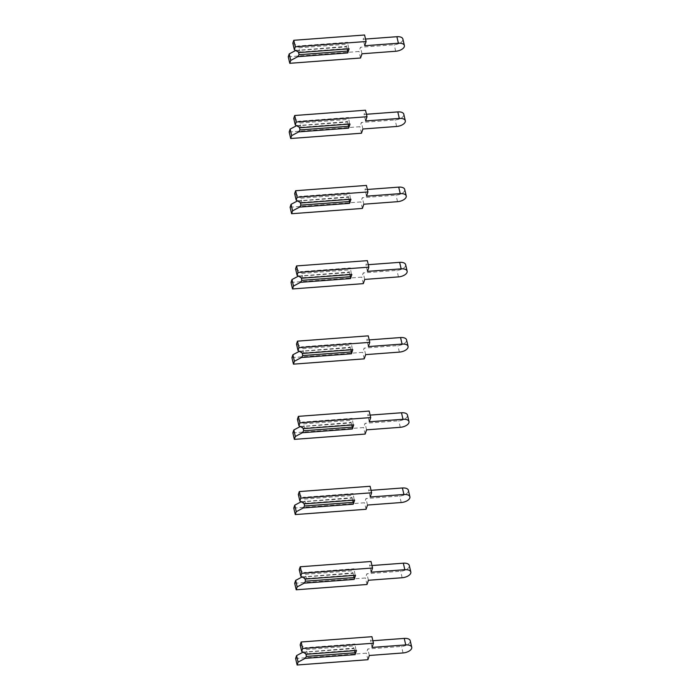 <?xml version="1.0" encoding="UTF-8"?>
<svg xmlns="http://www.w3.org/2000/svg" width="700" height="700" viewBox="0 0 700 700"><rect width="100%" height="100%" fill="white"/><g stroke="black" fill="none" stroke-linecap="round" stroke-linejoin="round"><path stroke-width="0.53" stroke-dasharray="3.5 2.62" d="M299.189 52.553L299.994 52.036L299.005 47.801L297.675 46.034L347.602 42.297L346.22 46.419L346.727 46.839L298.104 50.479L298.489 52.133M292.828 43.181L297.675 46.034M299.994 52.036L348.609 48.396L347.602 42.297M299.005 47.801L347.629 44.161M295.68 50.488L346.22 46.419M365.523 39.051L363.169 39.226L364.586 35M288.26 56.788L359.047 51.494L360.465 47.268L394.188 44.748A7.534 3.78 166.9 0 0 402.876 39.016M347.217 48.956L346.727 46.839M296.293 50.155L298.104 50.479M360.561 58.004L359.047 51.494M361.979 53.778L360.465 47.268M364.683 45.736L363.169 39.226M349.116 48.816L348.609 48.396M300.108 127.759L300.912 127.242L299.924 123.008L298.594 121.249L348.521 117.513L347.139 121.634L347.646 122.054L299.023 125.694L299.408 127.347M293.746 118.396L298.594 121.249M300.912 127.242L349.527 123.611L348.521 117.513M299.924 123.008L348.547 119.376M296.599 125.694L347.139 121.634M366.441 114.266L364.088 114.441L365.505 110.215M289.179 132.002L359.966 126.709L361.384 122.482L395.106 119.954A7.534 3.78 166.9 0 0 403.795 114.231M348.136 124.171L347.646 122.054M297.211 125.37L299.023 125.694M361.48 133.219L359.966 126.709M362.898 128.992L361.384 122.482M365.601 120.951L364.088 114.441M350.035 124.023L349.527 123.611M301.035 202.974L301.831 202.457L300.842 198.222L299.512 196.455L349.44 192.727L348.058 196.849L348.565 197.269L299.941 200.9L300.326 202.562M294.665 193.602L299.512 196.455M301.831 202.457L350.446 198.817L349.44 192.727M300.842 198.222L349.466 194.582M297.517 200.909L348.058 196.849M367.369 189.472L365.006 189.648L366.424 185.421M290.098 207.218L360.885 201.915L362.303 197.689L396.025 195.169A7.534 3.78 166.9 0 0 404.714 189.446M349.055 199.377L348.565 197.269M298.13 200.585L299.941 200.9M362.399 208.434L360.885 201.915M363.816 204.207L362.303 197.689M366.52 196.166L365.006 189.648M350.954 199.237L350.446 198.817M301.954 278.189L302.75 277.672L301.761 273.438L300.44 271.67L350.359 267.934L348.976 272.064L349.484 272.475L300.86 276.115L301.245 277.769M295.584 268.817L300.44 271.67M302.75 277.672L351.374 274.033L350.359 267.934M301.761 273.438L350.385 269.797M298.436 276.124L348.976 272.064M368.287 264.688L365.925 264.863L367.342 260.636M291.016 282.424L361.804 277.13L363.221 272.904L396.944 270.384A7.534 3.78 166.9 0 0 405.632 264.652M349.974 274.592L349.484 272.475M299.049 275.791L300.86 276.115M363.317 283.64L361.804 277.13M364.735 279.414L363.221 272.904M367.439 271.373L365.925 264.863M351.873 274.453L351.374 274.033M302.873 353.395L303.669 352.879L302.68 348.644L301.359 346.885L351.277 343.149L349.895 347.27L350.402 347.69L301.779 351.33L302.164 352.984M296.502 344.033L301.359 346.885M303.669 352.879L352.293 349.248L351.277 343.149M302.68 348.644L351.304 345.012M299.355 351.33L349.895 347.27M369.206 339.902L366.844 340.078L368.261 335.851M291.935 357.639L362.723 352.345L364.14 348.119L397.863 345.59A7.534 3.78 166.9 0 0 406.551 339.868M350.892 349.808L350.402 347.69M299.967 351.006L301.779 351.33M364.236 358.855L362.723 352.345M365.654 354.629L364.14 348.119M368.358 346.588L366.844 340.078M352.791 349.659L352.293 349.248M303.791 428.61L304.588 428.094L303.599 423.859L302.277 422.1L352.196 418.364L350.814 422.485L351.321 422.905L302.697 426.536L303.082 428.199M297.421 419.248L302.277 422.1M304.588 428.094L353.211 424.454L352.196 418.364M303.599 423.859L352.223 420.219M300.274 426.545L350.814 422.485M370.125 415.109L367.762 415.284L369.18 411.058M292.854 432.854L363.641 427.551L365.059 423.325L398.781 420.805A7.534 3.78 166.9 0 0 407.47 415.082M351.811 425.014L351.321 422.905M300.886 426.221L302.697 426.536M365.155 434.07L363.641 427.551M366.572 429.844L365.059 423.325M369.276 421.803L367.762 415.284M353.719 424.874L353.211 424.454M304.71 503.825L305.506 503.309L304.517 499.074L303.196 497.306L353.124 493.57L351.733 497.7L352.24 498.111L303.616 501.751L304.001 503.405M298.34 494.454L303.196 497.306M305.506 503.309L354.13 499.669L353.124 493.57M304.517 499.074L353.141 495.434M301.192 501.76L351.733 497.7M371.044 490.324L368.681 490.499L370.099 486.273M293.773 508.06L364.56 502.766L365.977 498.54L399.7 496.02A7.534 3.78 166.9 0 0 408.389 490.289M352.73 500.229L352.24 498.111M301.805 501.427L303.616 501.751M366.074 509.276L364.56 502.766M367.5 505.05L365.977 498.54M370.195 497.009L368.681 490.499M354.637 500.089L354.13 499.669M305.629 579.031L306.425 578.515L305.436 574.28L304.115 572.521L354.043 568.785L352.651 572.906L353.159 573.326L304.535 576.966L304.92 578.62M299.259 569.669L304.115 572.521M306.425 578.515L355.049 574.884L354.043 568.785M305.436 574.28L354.06 570.649M302.111 576.966L352.651 572.906M371.963 565.539L369.6 565.714L371.017 561.488M294.691 583.275L365.479 577.981L366.905 573.755L400.619 571.226A7.534 3.78 166.9 0 0 409.308 565.504M353.649 575.444L353.159 573.326M302.724 576.642L304.535 576.966M366.993 584.491L365.479 577.981M368.419 580.265L366.905 573.755M371.114 572.224L369.6 565.714M355.556 575.295L355.049 574.884M306.547 654.246L307.344 653.73L306.355 649.495L305.034 647.736L354.961 644L353.57 648.121L354.078 648.541L305.454 652.173L305.839 653.835M300.178 644.884L305.034 647.736M307.344 653.73L355.967 650.09L354.961 644M306.355 649.495L354.979 645.855M303.03 652.181L353.57 648.121M372.881 640.745L370.519 640.92L371.936 636.694M295.61 658.49L366.398 653.188L367.824 648.961L401.537 646.441A7.534 3.78 166.9 0 0 410.226 640.719M354.576 650.65L354.078 648.541M303.642 651.858L305.454 652.173M367.911 659.706L366.398 653.188M369.338 655.48L367.824 648.961M372.033 647.439L370.519 640.92M356.475 650.51L355.967 650.09M395.701 51.258L394.188 44.748M396.62 126.472L395.106 119.954M397.539 201.679L396.025 195.169M398.457 276.894L396.944 270.384M399.376 352.109L397.863 345.59M400.295 427.315L398.781 420.805M401.214 502.53L399.7 496.02M402.132 577.745L400.619 571.226M403.051 652.951L401.537 646.441"/><path stroke-width="1.05" d="M294.341 49.7L299.189 52.553L349.116 48.816L347.734 52.938L297.806 56.674L290.736 60.419L289.223 53.9L288.26 56.788L289.774 63.306L360.561 58.004L361.979 53.778L395.701 51.258A7.534 3.78 166.9 0 0 404.39 45.535A7.534 3.78 166.9 0 0 398.396 43.216L364.683 45.736L366.1 41.51L295.304 46.812L294.341 49.7L292.828 43.181L293.79 40.294L364.586 35L366.1 41.51M404.39 45.535L402.876 39.016A7.534 3.78 166.9 0 0 396.882 36.706L365.523 39.051M295.68 50.488L289.223 53.9M347.217 48.956L347.716 51.074L299.092 54.714L298.489 52.133M299.092 54.714L297.806 56.674M290.736 60.419L289.774 63.306M295.304 46.812L293.79 40.294M347.716 51.074L347.734 52.938M295.26 124.906L300.108 127.759L350.035 124.023L348.652 128.153L298.725 131.88L291.655 135.625L290.141 129.115L289.179 132.002L290.692 138.513L361.48 133.219L362.898 128.992L396.62 126.472A7.534 3.78 166.9 0 0 405.309 120.741A7.534 3.78 166.9 0 0 399.315 118.431L365.601 120.951L367.019 116.725L296.223 122.019L295.26 124.906L293.746 118.396L294.709 115.509L365.505 110.215L367.019 116.725M405.309 120.741L403.795 114.231A7.534 3.78 166.9 0 0 397.801 111.913L366.441 114.266M296.599 125.694L290.141 129.115M348.136 124.171L348.635 126.289L300.011 129.929L299.408 127.347M300.011 129.929L298.725 131.88M291.655 135.625L290.692 138.513M296.223 122.019L294.709 115.509M348.635 126.289L348.652 128.153M296.179 200.121L301.035 202.974L350.954 199.237L349.571 203.359L299.644 207.095L292.582 210.84L291.069 204.33L290.098 207.218L291.611 213.727L362.399 208.434L363.816 204.207L397.539 201.679A7.534 3.78 166.9 0 0 406.227 195.956A7.534 3.78 166.9 0 0 400.234 193.638L366.52 196.166L367.938 191.94L297.141 197.234L296.179 200.121L294.665 193.602L295.627 190.724L366.424 185.421L367.938 191.94M406.227 195.956L404.714 189.446A7.534 3.78 166.9 0 0 398.72 187.127L367.369 189.472M297.517 200.909L291.069 204.33M349.055 199.377L349.554 201.504L300.93 205.135L300.326 202.562M300.93 205.135L299.644 207.095M292.582 210.84L291.611 213.727M297.141 197.234L295.627 190.724M349.554 201.504L349.571 203.359M297.098 275.336L301.954 278.189L351.873 274.453L350.49 278.574L300.562 282.31L293.501 286.055L291.988 279.536L291.016 282.424L292.53 288.942L363.317 283.64L364.735 279.414L398.457 276.894A7.534 3.78 166.9 0 0 407.146 271.171A7.534 3.78 166.9 0 0 401.152 268.852L367.439 271.373L368.856 267.146L298.06 272.449L297.098 275.336L295.584 268.817L296.546 265.93L367.342 260.636L368.856 267.146M407.146 271.171L405.632 264.652A7.534 3.78 166.9 0 0 399.639 262.342L368.287 264.688M298.436 276.124L291.988 279.536M349.974 274.592L350.473 276.71L301.849 280.35L301.245 277.769M301.849 280.35L300.562 282.31M293.501 286.055L292.53 288.942M298.06 272.449L296.546 265.93M350.473 276.71L350.49 278.574M298.016 350.543L302.873 353.395L352.791 349.659L351.409 353.789L301.481 357.516L294.42 361.261L292.906 354.751L291.935 357.639L293.449 364.149L364.236 358.855L365.654 354.629L399.376 352.109A7.534 3.78 166.9 0 0 408.065 346.377A7.534 3.78 166.9 0 0 402.08 344.067L368.358 346.588L369.775 342.361L298.979 347.655L298.016 350.543L296.502 344.033L297.465 341.145L368.261 335.851L369.775 342.361M408.065 346.377L406.551 339.868A7.534 3.78 166.9 0 0 400.558 337.549L369.206 339.902M299.355 351.33L292.906 354.751M350.892 349.808L351.391 351.925L302.767 355.565L302.164 352.984M302.767 355.565L301.481 357.516M294.42 361.261L293.449 364.149M298.979 347.655L297.465 341.145M351.391 351.925L351.409 353.789M298.935 425.757L303.791 428.61L353.719 424.874L352.328 428.995L302.4 432.731L295.339 436.476L293.825 429.966L292.854 432.854L294.368 439.364L365.155 434.07L366.572 429.844L400.295 427.315A7.534 3.78 166.9 0 0 408.984 421.592A7.534 3.78 166.9 0 0 402.999 419.283L369.276 421.803L370.694 417.576L299.906 422.87L298.935 425.757L297.421 419.248L298.384 416.36L369.18 411.058L370.694 417.576M408.984 421.592L407.47 415.082A7.534 3.78 166.9 0 0 401.485 412.764L370.125 415.109M300.274 426.545L293.825 429.966M351.811 425.014L352.31 427.14L303.686 430.771L303.082 428.199M303.686 430.771L302.4 432.731M295.339 436.476L294.368 439.364M299.906 422.87L298.384 416.36M352.31 427.14L352.328 428.995M299.854 500.972L304.71 503.825L354.637 500.089L353.246 504.21L303.319 507.946L296.257 511.691L294.744 505.173L293.773 508.06L295.286 514.579L366.074 509.276L367.5 505.05L401.214 502.53A7.534 3.78 166.9 0 0 409.902 496.808A7.534 3.78 166.9 0 0 403.918 494.489L370.195 497.009L371.613 492.782L300.825 498.085L299.854 500.972L298.34 494.454L299.311 491.566L370.099 486.273L371.613 492.782M409.902 496.808L408.389 490.289A7.534 3.78 166.9 0 0 402.404 487.979L371.044 490.324M301.192 501.76L294.744 505.173M352.73 500.229L353.229 502.346L304.605 505.986L304.001 503.405M304.605 505.986L303.319 507.946M296.257 511.691L295.286 514.579M300.825 498.085L299.311 491.566M353.229 502.346L353.246 504.21M300.773 576.179L305.629 579.031L355.556 575.295L354.165 579.425L304.238 583.161L297.176 586.898L295.662 580.387L294.691 583.275L296.205 589.785L366.993 584.491L368.419 580.265L402.132 577.745A7.534 3.78 166.9 0 0 410.821 572.014A7.534 3.78 166.9 0 0 404.836 569.704L371.114 572.224L372.531 567.997L301.744 573.291L300.773 576.179L299.259 569.669L300.23 566.781L371.017 561.488L372.531 567.997M410.821 572.014L409.308 565.504A7.534 3.78 166.9 0 0 403.322 563.185L371.963 565.539M302.111 576.966L295.662 580.387M353.649 575.444L354.148 577.561L305.524 581.201L304.92 578.62M305.524 581.201L304.238 583.161M297.176 586.898L296.205 589.785M301.744 573.291L300.23 566.781M354.148 577.561L354.165 579.425M301.691 651.394L306.547 654.246L356.475 650.51L355.084 654.631L305.156 658.367L298.095 662.113L296.581 655.602L295.61 658.49L297.124 665L367.911 659.706L369.338 655.48L403.051 652.951A7.534 3.78 166.9 0 0 411.74 647.229A7.534 3.78 166.9 0 0 405.755 644.919L372.033 647.439L373.45 643.212L302.662 648.506L301.691 651.394L300.178 644.884L301.149 641.996L371.936 636.694L373.45 643.212M411.74 647.229L410.226 640.719A7.534 3.78 166.9 0 0 404.241 638.4L372.881 640.745M303.03 652.181L296.581 655.602M354.576 650.65L355.066 652.776L306.442 656.407L305.839 653.835M306.442 656.407L305.156 658.367M298.095 662.113L297.124 665M302.662 648.506L301.149 641.996M355.066 652.776L355.084 654.631M398.396 43.216L396.882 36.706M399.315 118.431L397.801 111.913M400.234 193.638L398.72 187.127M401.152 268.852L399.639 262.342M402.08 344.067L400.558 337.549M402.999 419.283L401.485 412.764M403.918 494.489L402.404 487.979M404.836 569.704L403.322 563.185M405.755 644.919L404.241 638.4"/></g></svg>

